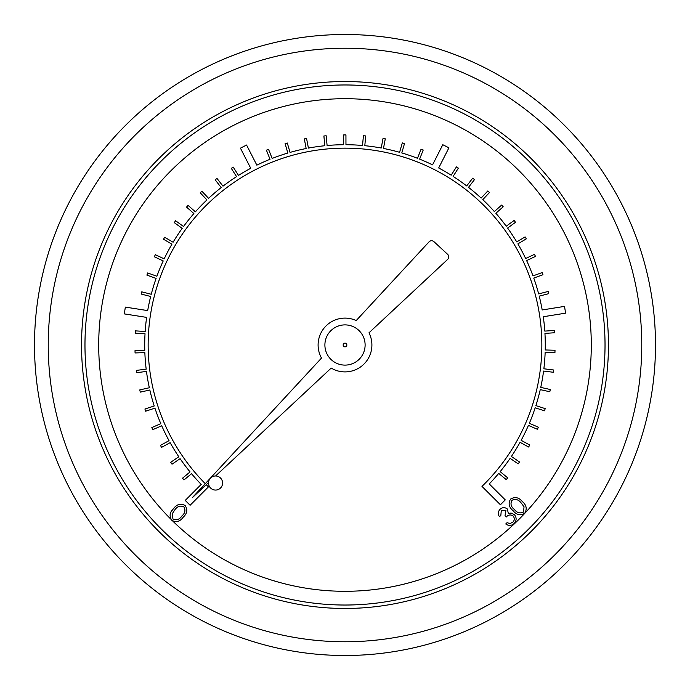 <?xml version="1.0" encoding="UTF-8"?>
<svg xmlns="http://www.w3.org/2000/svg" width="690" height="690" viewBox="0 0 690 690"><rect width="100%" height="100%" fill="white"/><g stroke="black" fill="none" stroke-linecap="round" stroke-linejoin="round"><path stroke-width="1.03" d="M173.57 508.573C169.628 512.299 169.067 516.232 171.879 520.372C176.286 522.615 180.073 521.545 183.238 517.164C187.223 513.507 187.844 509.617 185.093 505.494C180.651 503.191 176.812 504.218 173.57 508.573L171.905 510.66M365.113 345A20.114 20.114 0 0 0 334.943 327.586A20.114 20.114 0 0 0 334.943 362.414A20.114 20.114 0 0 0 365.113 345M205.284 483.664L203.619 481.982A196.848 196.848 0 0 1 150.524 314.528L151.084 311.138A196.848 196.848 0 0 1 255.343 169.749L258.414 168.213A196.848 196.848 0 0 1 434.079 169.455L437.132 171.034A196.848 196.848 0 0 1 539.382 313.89L539.891 317.279A196.848 196.848 0 0 1 484.423 483.966L481.982 486.381L500.423 504.761L505.27 499.896L489.262 483.94A200.29 200.29 0 0 0 498.715 473.4L506.262 479.628L507.719 477.859L500.172 471.641A200.29 200.29 0 0 0 510.108 458.367L518.216 463.852L519.501 461.964L511.394 456.47A200.29 200.29 0 0 0 520.044 442.325L528.635 447.025L529.73 445.016L521.148 440.324A200.29 200.29 0 0 0 528.428 425.42L537.424 429.292L538.329 427.188L529.342 423.315A200.29 200.29 0 0 0 535.181 407.799L544.496 410.809L545.204 408.635L535.889 405.625A200.29 200.29 0 0 0 540.253 389.626L549.809 391.748L550.301 389.514L540.744 387.392A200.29 200.29 0 0 0 543.582 371.056L553.294 372.264L553.578 369.995L543.867 368.779A200.29 200.29 0 0 0 545.152 352.245L554.941 352.538L555.01 350.253L545.221 349.959A200.29 200.29 0 0 0 544.945 333.382L554.717 332.753L554.57 330.467L544.798 331.096A200.29 200.29 0 0 0 543.28 316.736L565.602 313.165L564.515 306.386L542.193 309.957A200.29 200.29 0 0 0 539.226 296.122L548.705 293.673L548.136 291.456L538.657 293.906A200.29 200.29 0 0 0 533.767 278.061L542.97 274.724L542.193 272.576L532.991 275.905A200.29 200.29 0 0 0 526.625 260.587L535.475 256.404L534.5 254.334L525.651 258.517A200.29 200.29 0 0 0 517.88 243.872L526.298 238.878L525.125 236.903L516.715 241.905A200.29 200.29 0 0 0 507.599 228.054L515.508 222.284L514.154 220.438L506.244 226.199A200.29 200.29 0 0 0 495.868 213.27L503.2 206.784L501.682 205.068L494.351 211.554A200.29 200.29 0 0 0 482.802 199.651L489.486 192.51L487.821 190.949L481.128 198.09A200.29 200.29 0 0 0 468.51 187.335L474.496 179.59L472.685 178.184L466.699 185.929A200.29 200.29 0 0 0 453.123 176.407L458.358 168.136L456.418 166.911L451.191 175.182A200.29 200.29 0 0 0 438.685 167.972L448.914 147.815L442.79 144.71L432.561 164.867A200.29 200.29 0 0 0 419.623 159.131L423.212 150.023L421.081 149.187L417.493 158.295A200.29 200.29 0 0 0 401.796 152.939L404.513 143.529L402.313 142.899L399.596 152.3A200.29 200.29 0 0 0 383.468 148.445L385.287 138.828L383.036 138.397L381.225 148.014A200.29 200.29 0 0 0 364.803 145.694L365.709 135.947L363.423 135.74L362.526 145.487A200.29 200.29 0 0 0 345.957 144.719L345.94 134.93L343.655 134.93L343.672 144.719A200.29 200.29 0 0 0 327.103 145.512L326.172 135.775L323.886 135.99L324.826 145.737A200.29 200.29 0 0 0 308.413 148.083L306.558 138.474L304.316 138.906L306.162 148.514A200.29 200.29 0 0 0 290.041 152.404L287.299 143.011L285.099 143.649L287.842 153.042A200.29 200.29 0 0 0 272.162 158.433L268.539 149.333L266.418 150.179L270.031 159.269A200.29 200.29 0 0 0 256.853 165.16L246.554 145.029L240.439 148.16L250.737 168.282A200.29 200.29 0 0 0 238.49 175.381L233.237 167.127L231.305 168.36L236.558 176.614A200.29 200.29 0 0 0 222.999 186.162L216.988 178.434L215.185 179.84L221.197 187.559A200.29 200.29 0 0 0 208.596 198.341L201.885 191.216L200.221 192.786L206.931 199.91A200.29 200.29 0 0 0 195.399 211.83L188.042 205.37L186.533 207.095L193.89 213.546A200.29 200.29 0 0 0 183.531 226.501L175.605 220.766L174.26 222.62L182.186 228.356A200.29 200.29 0 0 0 173.095 242.224L164.66 237.256L163.504 239.223L171.931 244.191A200.29 200.29 0 0 0 164.186 258.853L155.319 254.705L154.353 256.775L163.211 260.932A200.29 200.29 0 0 0 156.88 276.259L147.669 272.955L146.892 275.112L156.104 278.406A200.29 200.29 0 0 0 151.248 294.268L141.761 291.844L141.2 294.061L150.679 296.484A200.29 200.29 0 0 0 147.686 310.603L125.356 307.102L124.295 313.89L146.625 317.391A200.29 200.29 0 0 0 145.176 331.467L135.404 330.872L135.266 333.158L145.029 333.753A200.29 200.29 0 0 0 144.788 350.33L135.007 350.658L135.076 352.944L144.857 352.625A200.29 200.29 0 0 0 146.177 369.15L136.465 370.392L136.758 372.669L146.461 371.427A200.29 200.29 0 0 0 149.333 387.754L139.785 389.91L140.286 392.144L149.834 389.988A200.29 200.29 0 0 0 154.224 405.979L144.917 409.023L145.633 411.197L154.931 408.161A200.29 200.29 0 0 0 160.813 423.66L151.834 427.567L152.749 429.663L161.719 425.764A200.29 200.29 0 0 0 169.033 440.651L160.459 445.378L161.564 447.379L170.137 442.652A200.29 200.29 0 0 0 178.814 456.78L170.723 462.3L172.017 464.189L180.099 458.678A200.29 200.29 0 0 0 190.069 471.925L182.54 478.179L183.997 479.938L191.527 473.694A200.29 200.29 0 0 0 201.195 484.415L185.239 500.423L190.104 505.27L208.44 486.873L206.267 484.665M215.573 475.979L331.191 368.081A26.893 26.893 0 0 0 368.978 332.813L447.663 259.38A3.433 3.433 0 0 0 447.655 254.351L433.915 241.638A3.433 3.433 0 0 0 429.068 241.828L356.213 320.557A26.893 26.893 0 0 0 321.497 358.076L192.251 497.749L208.518 482.569M655.5 345A310.5 310.5 0 0 1 189.75 613.902A310.5 310.5 0 0 1 189.75 76.098A310.5 310.5 0 0 1 655.5 345A310.5 310.5 0 0 1 189.75 613.902A310.5 310.5 0 0 1 189.75 76.098A310.5 310.5 0 0 1 655.5 345M605.027 345A260.027 260.027 0 0 0 214.987 119.81A260.027 260.027 0 0 0 214.987 570.19A260.027 260.027 0 0 0 605.027 345A260.027 260.027 0 0 0 214.987 119.81A260.027 260.027 0 0 0 214.987 570.19A260.027 260.027 0 0 0 605.027 345M222.594 483.026A7.047 7.047 0 0 0 212.028 476.928A7.047 7.047 0 0 0 212.028 489.124A7.047 7.047 0 0 0 222.594 483.026M346.854 345A1.854 1.854 0 0 0 344.077 343.396A1.854 1.854 0 0 0 344.077 346.604A1.854 1.854 0 0 0 346.854 345M524.693 513.3C520.389 515.801 516.525 514.938 513.101 510.712C508.884 507.254 508.047 503.381 510.583 499.086C514.913 496.533 518.828 497.352 522.33 501.544C526.496 505.071 527.281 508.987 524.693 513.3M514.412 509.47C517.017 512.877 520.053 513.731 523.529 512.023L524.038 506.805L521.088 502.838C518.432 499.5 515.37 498.663 511.911 500.328C510.177 503.786 511.005 506.831 514.412 509.47M501.276 510.669L500.845 515.395L499.465 516.767C497.809 514.136 497.982 511.67 499.974 509.358C502.363 507.219 504.821 507.098 507.331 508.987L508.34 513.481L511.092 513.05L514.369 514.585C516.784 517.629 516.689 520.614 514.102 523.538C511.463 525.866 508.668 526.022 505.736 523.977L507.055 522.666L509.945 523.572L512.817 522.201C514.671 520.208 514.783 518.147 513.144 516.016C510.686 514.352 508.383 514.68 506.244 517L505.02 515.758L505.917 510.376L501.276 510.669M174.872 509.789C177.33 506.331 180.314 505.339 183.842 506.805C185.748 510.134 185.093 513.196 181.867 515.999C179.469 519.527 176.502 520.545 172.966 519.044L172.164 513.895L174.872 509.789M172.672 520.967A246.296 246.296 0 0 0 591.295 345A246.296 246.296 0 0 0 250.763 117.447A246.296 246.296 0 0 0 170.827 519.139M608.459 345A263.459 263.459 0 0 1 213.27 573.166A263.459 263.459 0 0 1 213.27 116.834A263.459 263.459 0 0 1 608.459 345M641.769 345A296.769 296.769 0 0 0 196.616 87.992A296.769 296.769 0 0 0 196.616 602.008A296.769 296.769 0 0 0 641.769 345"/></g></svg>
